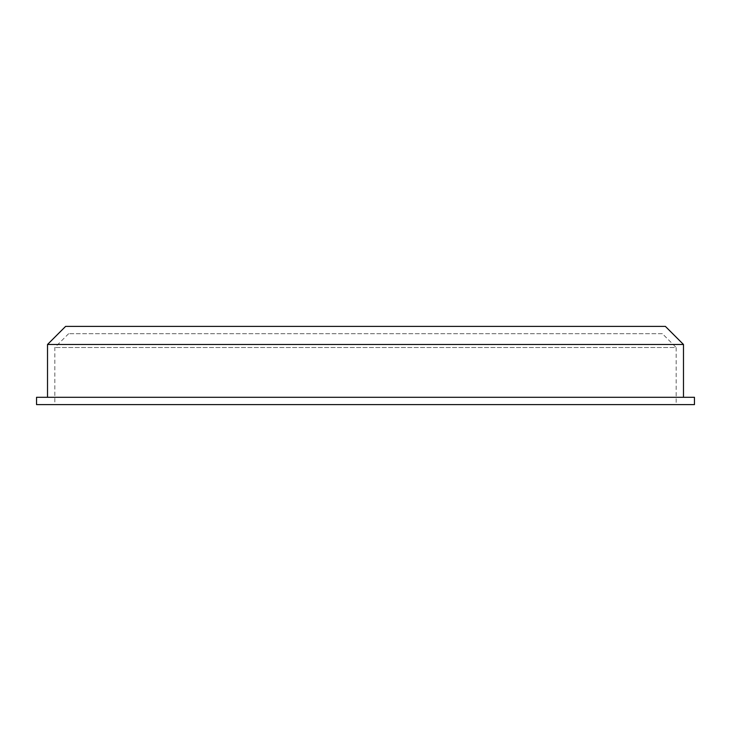 <?xml version="1.0" encoding="UTF-8"?>
<svg xmlns="http://www.w3.org/2000/svg" width="731" height="731" viewBox="0 0 731 731"><rect width="100%" height="100%" fill="white"/><g stroke="black" fill="none" stroke-linecap="round" stroke-linejoin="round"><path stroke-width="0.55" stroke-dasharray="3.65 2.74" d="M65.607 326.391L665.393 326.391M662.368 333.701L68.632 333.701L662.368 333.701L676.175 347.508L54.825 347.508L676.175 347.508L676.175 404.608L54.825 404.608L676.175 404.608M36.55 404.608L694.45 404.608M36.55 397.298L694.45 397.298M683.485 397.298L47.515 397.298L683.485 397.298M47.515 344.484L683.485 344.484M68.632 333.701L54.825 347.508L54.825 404.608"/><path stroke-width="1.1" d="M683.485 344.484L665.393 326.391L65.607 326.391L47.515 344.484L683.485 344.484L683.485 397.298M694.45 404.608L36.55 404.608L36.55 397.298L694.45 397.298L694.45 404.608M47.515 397.298L47.515 344.484"/></g></svg>
